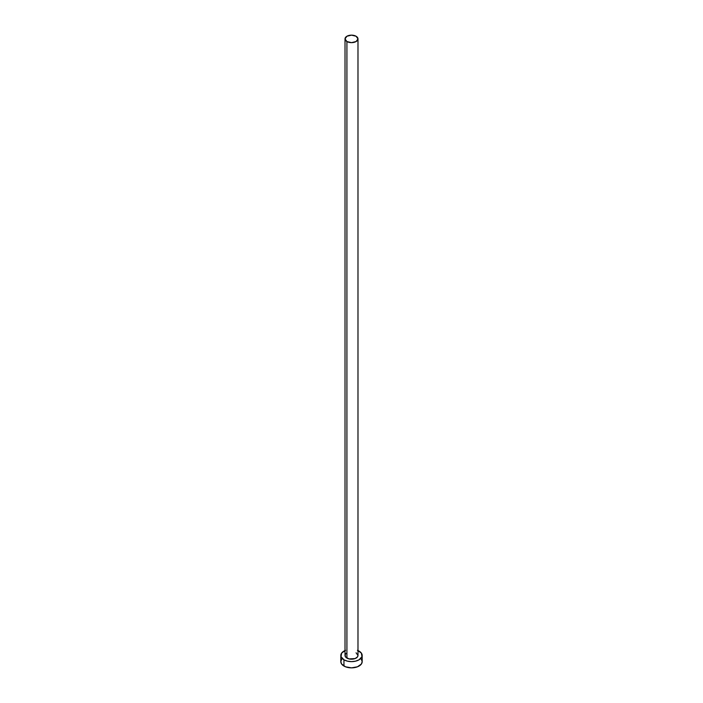 <?xml version="1.0" encoding="UTF-8"?>
<svg xmlns="http://www.w3.org/2000/svg" width="703" height="703" viewBox="0 0 703 703"><rect width="100%" height="100%" fill="white"/><g stroke="black" fill="none" stroke-linecap="round" stroke-linejoin="round"><path stroke-width="1.05" d="M345.015 38.893L346.913 41.539L351.5 42.637L356.087 41.539L357.985 38.893L356.087 36.248L351.5 35.15L346.913 36.248L345.015 38.893L345.015 655.46A6.485 3.743 0 0 0 346.913 658.105L346.913 41.539A6.485 3.743 180 0 1 345.015 38.893A6.485 3.743 180 0 1 349.022 35.431A6.485 3.743 180 0 1 356.087 36.248A6.485 3.743 180 0 1 357.985 38.893A6.485 3.743 180 0 1 353.978 42.356A6.485 3.743 180 0 1 346.913 41.539L346.913 658.105A6.485 3.743 0 0 0 353.978 658.913A6.485 3.743 0 0 0 357.985 655.46L357.493 656.892L355.103 658.57L349.022 658.913L345.507 656.892L345.138 654.73L346.113 653.377M357.985 650.556A10.677 6.169 180 0 1 359.048 651.101A10.677 6.169 180 0 1 362.177 655.46A10.677 6.169 180 0 1 355.586 661.154A10.677 6.169 180 0 1 343.952 659.818L343.952 666.049A10.677 6.169 0 0 0 355.586 667.384A10.677 6.169 0 0 0 362.177 661.681L361.368 659.326M341.632 659.326L340.823 661.681A10.677 6.169 0 0 0 343.952 666.049L343.952 659.818A10.677 6.169 180 0 1 340.823 655.46A10.677 6.169 180 0 1 345.015 650.556M345.568 650.328L341.632 653.096L341.025 656.664L343.952 659.818L347.414 661.154L351.5 661.62L355.586 661.154L359.048 659.818L361.975 656.664L361.368 653.096L357.432 650.328M356.087 652.806L357.985 655.46L357.985 38.893M340.823 655.46L340.823 661.681L341.632 664.045L345.568 666.813L351.5 667.85L357.432 666.813L361.368 664.045L362.177 661.681L362.177 655.46"/></g></svg>
